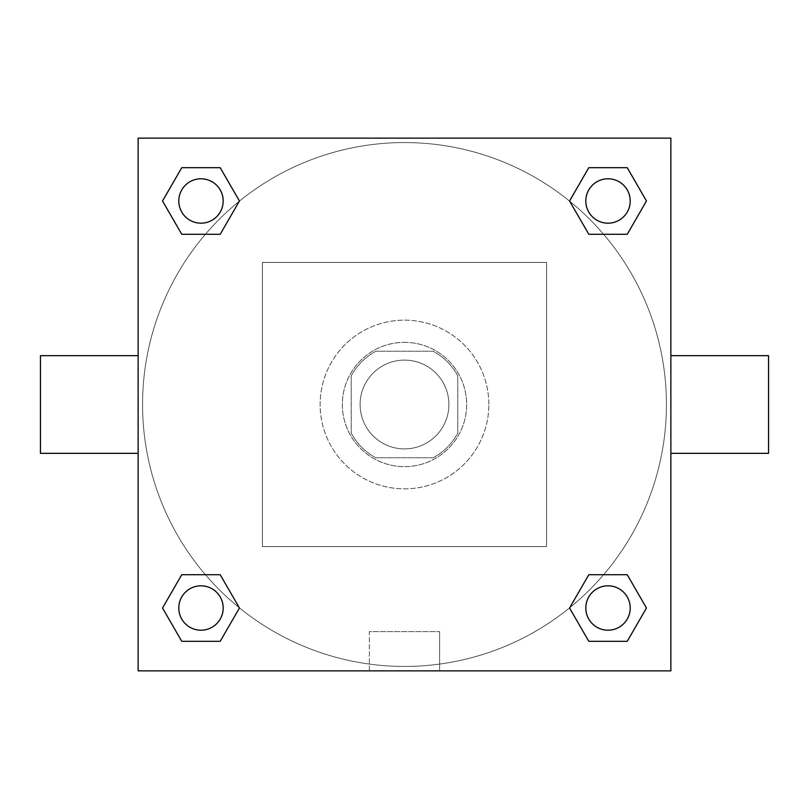 <?xml version="1.0" encoding="UTF-8"?>
<svg xmlns="http://www.w3.org/2000/svg" width="809" height="809" viewBox="0 0 809 809"><rect width="100%" height="100%" fill="white"/><g stroke="black" fill="none" stroke-linecap="round" stroke-linejoin="round"><path stroke-width="0.61" stroke-dasharray="4.04 3.03" d="M448.894 404.5A44.394 44.394 0 0 0 382.303 366.052A44.394 44.394 0 0 0 382.303 442.948A44.394 44.394 0 0 0 448.894 404.5A44.394 44.394 0 0 0 382.303 366.052A44.394 44.394 0 0 0 382.303 442.948A44.394 44.394 0 0 0 448.894 404.5M433.139 457.773L375.861 457.773A60.483 60.483 0 0 1 351.227 433.139L351.227 375.861A60.483 60.483 0 0 1 375.861 351.227L433.139 351.227A60.483 60.483 0 0 1 457.773 375.861L457.773 433.139A60.483 60.483 0 0 1 433.139 457.773L375.861 457.773A60.483 60.483 0 0 1 351.227 433.139L351.227 375.861A60.483 60.483 0 0 1 375.861 351.227L433.139 351.227A60.483 60.483 0 0 1 457.773 375.861L457.773 433.139A60.483 60.483 0 0 1 433.139 457.773M404.5 342.349A62.151 62.151 0 0 1 458.329 435.576A62.151 62.151 0 0 1 350.671 435.576A62.151 62.151 0 0 1 404.5 342.349A62.151 62.151 0 0 0 342.349 404.5A62.151 62.151 0 0 0 404.5 466.651A62.151 62.151 0 0 0 466.651 404.5A62.151 62.151 0 0 0 404.5 342.349M488.848 404.5A84.348 84.348 0 0 0 362.321 331.447A84.348 84.348 0 0 0 362.321 477.553A84.348 84.348 0 0 0 488.848 404.5A84.348 84.348 0 0 0 362.321 331.447A84.348 84.348 0 0 0 362.321 477.553A84.348 84.348 0 0 0 488.848 404.5M546.571 546.571L546.571 262.429L262.429 262.429L262.429 546.571L546.571 546.571L546.571 262.429L262.429 262.429L262.429 546.571L546.571 546.571M670.873 670.873L138.127 670.873L138.127 138.127L670.873 138.127L670.873 670.873L138.127 670.873L138.127 138.127L670.873 138.127L670.873 670.873L138.127 670.873L138.127 138.127L670.873 138.127L670.873 670.873M404.5 138.127L383.415 138.127L404.5 138.127M608.014 585.817A22.197 22.197 0 0 1 627.238 619.107A22.197 22.197 0 0 1 588.79 619.107A22.197 22.197 0 0 1 608.014 585.817A22.197 22.197 0 0 1 630.211 608.014A22.197 22.197 0 0 1 608.014 630.211A22.197 22.197 0 0 1 585.817 608.014A22.197 22.197 0 0 1 608.014 585.817M608.014 178.789A22.197 22.197 0 0 1 627.238 212.089A22.197 22.197 0 0 1 588.79 212.089A22.197 22.197 0 0 1 608.014 178.789A22.197 22.197 0 0 0 585.817 200.986A22.197 22.197 0 0 0 608.014 223.183A22.197 22.197 0 0 0 630.211 200.986A22.197 22.197 0 0 0 608.014 178.789M223.183 200.986A22.197 22.197 0 0 0 189.893 181.762A22.197 22.197 0 0 0 189.893 220.21A22.197 22.197 0 0 0 223.183 200.986A22.197 22.197 0 0 0 189.893 181.762A22.197 22.197 0 0 0 189.893 220.21A22.197 22.197 0 0 0 223.183 200.986A22.197 22.197 0 0 0 189.893 181.762A22.197 22.197 0 0 0 189.893 220.21A22.197 22.197 0 0 0 223.183 200.986M200.986 585.817A22.197 22.197 0 0 1 220.21 619.107A22.197 22.197 0 0 1 181.762 619.107A22.197 22.197 0 0 1 200.986 585.817A22.197 22.197 0 0 0 178.789 608.014A22.197 22.197 0 0 0 200.986 630.211A22.197 22.197 0 0 0 223.183 608.014A22.197 22.197 0 0 0 200.986 585.817M404.5 142.566A261.934 261.934 0 0 1 631.344 535.467A261.934 261.934 0 0 1 177.656 535.467A261.934 261.934 0 0 1 404.5 142.566A261.934 261.934 0 0 0 142.566 404.5A261.934 261.934 0 0 0 404.5 666.434A261.934 261.934 0 0 0 666.434 404.5A261.934 261.934 0 0 0 404.5 142.566M670.873 355.667L670.873 453.333L670.873 355.667M369.379 670.873L439.621 670.873L369.379 670.873L369.379 631.596L439.621 631.596L369.379 631.596L439.621 631.596L369.379 631.596L369.379 670.873L439.621 670.873L369.379 670.873M138.127 453.333L138.127 355.667L138.127 453.333M768.55 453.333L768.55 355.667M40.45 355.667L40.45 453.333M425.585 138.127L383.415 138.127L425.585 138.127M181.762 641.315L162.538 608.014L181.762 574.714L162.538 608.014L181.762 641.315M220.21 574.714L239.434 608.014L220.21 641.315L239.434 608.014L220.21 574.714M588.79 234.286L569.566 200.986L588.79 167.685L569.566 200.986L588.79 234.286M627.238 167.685L646.462 200.986L627.238 234.286L646.462 200.986L627.238 167.685M181.762 234.286L162.538 200.986L181.762 167.685L162.538 200.986L181.762 234.286M220.21 167.685L239.434 200.986L220.21 234.286L239.434 200.986L220.21 167.685M588.79 641.315L569.566 608.014L588.79 574.714L569.566 608.014L588.79 641.315M627.238 574.714L646.462 608.014L627.238 641.315L646.462 608.014L627.238 574.714M138.127 404.5L138.127 383.415L138.127 404.5M670.873 404.5L670.873 383.415L670.873 404.5M439.621 631.596L439.621 670.873L439.621 631.596M630.211 608.014A22.197 22.197 0 0 0 596.911 588.79A22.197 22.197 0 0 0 596.911 627.238A22.197 22.197 0 0 0 630.211 608.014M223.183 608.014A22.197 22.197 0 0 0 189.893 588.79A22.197 22.197 0 0 0 189.893 627.238A22.197 22.197 0 0 0 223.183 608.014M630.211 200.986A22.197 22.197 0 0 0 596.911 181.762A22.197 22.197 0 0 0 596.911 220.21A22.197 22.197 0 0 0 630.211 200.986"/><path stroke-width="1.21" d="M670.873 355.667L768.55 355.667L768.55 453.333L670.873 453.333M138.127 453.333L40.45 453.333L40.45 355.667L138.127 355.667M138.127 138.127L670.873 138.127L670.873 670.873L138.127 670.873L138.127 138.127M181.762 574.714L220.21 574.714L239.434 608.014L220.21 641.315L181.762 641.315L162.538 608.014L181.762 574.714L220.21 574.714L181.762 574.714M588.79 167.685L627.238 167.685L646.462 200.986L627.238 234.286L588.79 234.286L569.566 200.986L588.79 167.685L627.238 167.685L588.79 167.685M181.762 167.685L220.21 167.685L239.434 200.986L220.21 234.286L181.762 234.286L162.538 200.986L181.762 167.685L220.21 167.685L181.762 167.685M588.79 574.714L627.238 574.714L646.462 608.014L627.238 641.315L588.79 641.315L569.566 608.014L588.79 574.714L627.238 574.714L588.79 574.714M627.238 641.315L588.79 641.315L627.238 641.315M630.211 608.014A22.197 22.197 0 0 0 596.911 588.79A22.197 22.197 0 0 0 596.911 627.238A22.197 22.197 0 0 0 630.211 608.014M220.21 641.315L181.762 641.315L220.21 641.315M223.183 608.014A22.197 22.197 0 0 0 189.893 588.79A22.197 22.197 0 0 0 189.893 627.238A22.197 22.197 0 0 0 223.183 608.014M627.238 234.286L588.79 234.286L627.238 234.286M630.211 200.986A22.197 22.197 0 0 0 596.911 181.762A22.197 22.197 0 0 0 596.911 220.21A22.197 22.197 0 0 0 630.211 200.986M220.21 234.286L181.762 234.286L220.21 234.286M223.183 200.986A22.197 22.197 0 0 0 189.893 181.762A22.197 22.197 0 0 0 189.893 220.21A22.197 22.197 0 0 0 223.183 200.986"/></g></svg>
